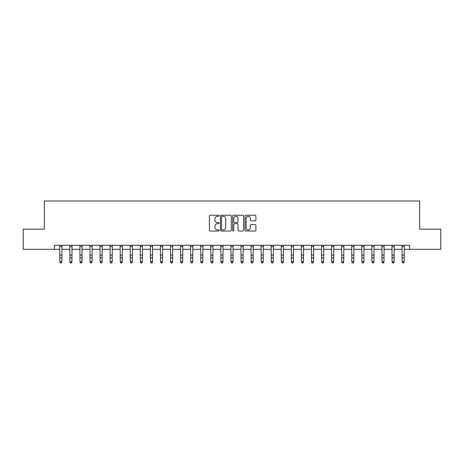 <?xml version="1.0" encoding="UTF-8"?>
<svg xmlns="http://www.w3.org/2000/svg" width="464" height="464" viewBox="0 0 464 464"><rect width="100%" height="100%" fill="white"/><g stroke="black" fill="none" stroke-linecap="round" stroke-linejoin="round"><path stroke-width="0.7" d="M219.112 215.777A0.551 0.551 0 0 0 218.561 215.221L210.163 215.221A0.789 0.789 0 0 0 209.368 216.009L209.368 230.243A0.789 0.789 0 0 0 210.163 231.031L218.561 231.031A0.551 0.551 0 0 0 219.112 230.48A0.551 0.551 0 0 0 218.561 229.924L217.471 229.924A2.529 2.529 0 0 1 214.942 227.395L214.942 226.212A2.529 2.529 0 0 1 217.471 223.683L218.561 223.683A0.551 0.551 0 0 0 219.112 223.126A0.551 0.551 0 0 0 218.561 222.575L217.471 222.575A2.529 2.529 0 0 1 214.942 220.046L214.942 218.857A2.529 2.529 0 0 1 217.471 216.328L218.561 216.328A0.551 0.551 0 0 0 219.112 215.777M255.101 220.794A0.789 0.789 0 0 0 255.896 220.006L255.896 216.009A0.789 0.789 0 0 0 255.101 215.221L245.775 215.221A0.789 0.789 0 0 0 244.986 216.009L244.986 230.243A0.789 0.789 0 0 0 245.775 231.031L255.101 231.031A0.789 0.789 0 0 0 255.896 230.243L255.896 225.417A0.789 0.789 0 0 0 255.101 224.628L251.111 224.628A0.789 0.789 0 0 0 250.322 225.417L250.322 227.812A2.117 2.117 0 0 1 248.205 229.924A2.117 2.117 0 0 1 246.094 227.812L246.094 218.445A2.117 2.117 0 0 1 248.205 216.328A2.117 2.117 0 0 1 250.322 218.445L250.322 220.006A0.789 0.789 0 0 0 251.111 220.794L255.101 220.794M54.41 249.301L23.2 249.301L23.2 229.17L44.341 229.17L44.341 200.976L419.659 200.976L419.659 229.17L440.8 229.17L440.8 249.301L409.59 249.301L409.59 245.276L54.41 245.276L54.41 249.301L59.844 249.301M231.31 216.009A0.789 0.789 0 0 0 230.515 215.221L221.189 215.221A0.789 0.789 0 0 0 220.4 216.009L220.4 230.243A0.789 0.789 0 0 0 221.189 231.031L230.515 231.031A0.789 0.789 0 0 0 231.31 230.243L231.31 216.009M233.485 215.221L242.811 215.221A0.789 0.789 0 0 1 243.6 216.009L243.6 230.243A0.789 0.789 0 0 1 242.811 231.031L238.821 231.031A0.789 0.789 0 0 1 238.026 230.243L238.026 224.472A0.789 0.789 0 0 0 237.237 223.683L234.587 223.683A0.789 0.789 0 0 0 233.798 224.472L233.798 230.48A0.551 0.551 0 0 1 233.247 231.031A0.551 0.551 0 0 1 232.69 230.48L232.69 216.009A0.789 0.789 0 0 1 233.485 215.221M61.857 249.301L69.913 249.301M71.926 249.301L79.982 249.301M81.995 249.301L90.051 249.301M92.063 249.301L100.114 249.301M102.126 249.301L110.183 249.301M112.195 249.301L120.251 249.301M122.264 249.301L130.32 249.301M132.333 249.301L140.383 249.301M142.402 249.301L150.452 249.301M152.465 249.301L160.521 249.301M162.533 249.301L170.59 249.301M172.602 249.301L180.658 249.301M182.671 249.301L190.721 249.301M192.734 249.301L200.79 249.301M202.803 249.301L210.859 249.301M212.872 249.301L220.928 249.301M222.94 249.301L230.991 249.301M233.009 249.301L241.06 249.301M243.072 249.301L251.128 249.301M253.141 249.301L261.197 249.301M263.21 249.301L271.266 249.301M273.279 249.301L281.329 249.301M283.342 249.301L291.398 249.301M293.41 249.301L301.467 249.301M303.479 249.301L311.535 249.301M313.548 249.301L321.598 249.301M323.617 249.301L331.667 249.301M333.68 249.301L341.736 249.301M343.749 249.301L351.805 249.301M353.817 249.301L361.874 249.301M363.886 249.301L371.937 249.301M373.949 249.301L382.005 249.301M384.018 249.301L392.074 249.301M394.087 249.301L402.143 249.301M404.156 249.301L409.59 249.301M222.059 216.328A0.551 0.551 0 0 0 221.508 216.879L221.508 229.373A0.551 0.551 0 0 0 222.059 229.924L223.207 229.924A2.529 2.529 0 0 0 225.736 227.395L225.736 218.857A2.529 2.529 0 0 0 223.207 216.328L222.059 216.328M238.026 218.48A2.117 2.117 0 0 0 235.915 216.369A2.117 2.117 0 0 0 233.798 218.48L233.798 221.78A0.789 0.789 0 0 0 234.587 222.575L237.237 222.575A0.789 0.789 0 0 0 238.026 221.78L238.026 218.48M61.956 245.276L61.857 262.137L61.254 263.024L60.448 262.844L61.254 263.024M59.752 245.276L59.844 261.69L61.857 261.69L61.254 262.844M60.448 263.024L59.844 262.137L60.448 262.844M72.024 245.276L71.926 262.137L71.323 263.024L70.516 262.844L71.323 263.024M69.82 245.276L69.913 261.69L71.926 261.69L71.323 262.844M70.516 263.024L69.913 262.137L70.516 262.844M82.087 245.276L81.995 262.137L81.391 263.024L80.585 262.844L81.391 263.024M79.883 245.276L79.982 261.69L81.995 261.69L81.391 262.844M80.585 263.024L79.982 262.137L80.585 262.844M92.156 245.276L92.063 262.137L91.46 263.024L90.654 262.844L91.46 263.024M89.952 245.276L90.051 261.69L92.063 261.69L91.46 262.844M90.654 263.024L90.051 262.137L90.654 262.844M102.225 245.276L102.126 262.137L101.523 263.024L100.717 262.844L101.523 263.024M100.021 245.276L100.114 261.69L102.126 261.69L101.523 262.844M100.717 263.024L100.114 262.137L100.717 262.844M112.294 245.276L112.195 262.137L111.592 263.024L110.786 262.844L111.592 263.024M110.09 245.276L110.183 261.69L112.195 261.69L111.592 262.844M110.786 263.024L110.183 262.137L110.786 262.844M122.363 245.276L122.264 262.137L121.661 263.024L120.855 262.844L121.661 263.024M120.153 245.276L120.251 261.69L122.264 261.69L121.661 262.844M120.855 263.024L120.251 262.137L120.855 262.844M132.426 245.276L132.333 262.137L131.73 263.024L130.923 262.844L131.73 263.024M130.222 245.276L130.32 261.69L132.333 261.69L131.73 262.844M130.923 263.024L130.32 262.137L130.923 262.844M142.494 245.276L142.402 262.137L141.793 263.024L140.992 262.844L141.793 263.024M140.29 245.276L140.383 261.69L142.402 261.69L141.793 262.844M140.992 263.024L140.383 262.137L140.383 261.69L140.992 262.844M152.563 245.276L152.465 262.137L151.861 263.024L151.055 262.844L151.861 263.024M150.359 245.276L150.452 261.69L152.465 261.69L151.861 262.844M151.055 263.024L150.452 262.137L151.055 262.844M162.632 245.276L162.533 262.137L161.93 263.024L161.124 262.844L161.93 263.024M160.428 245.276L160.521 261.69L162.533 261.69L161.93 262.844M161.124 263.024L160.521 262.137L161.124 262.844M172.695 245.276L172.602 262.137L171.999 263.024L171.193 262.844L171.999 263.024M170.491 245.276L170.59 261.69L172.602 261.69L171.999 262.844M171.193 263.024L170.59 262.137L171.193 262.844M182.764 245.276L182.671 262.137L182.068 263.024L181.262 262.844L182.068 263.024M180.56 245.276L180.658 261.69L182.671 261.69L182.068 262.844M181.262 263.024L180.658 262.137L181.262 262.844M192.833 245.276L192.734 262.137L192.131 263.024L191.325 262.844L192.131 263.024M190.629 245.276L190.721 261.69L192.734 261.69L192.131 262.844M191.325 263.024L190.721 262.137L191.325 262.844M202.901 245.276L202.803 262.137L202.2 263.024L201.393 262.844L202.2 263.024M200.697 245.276L200.79 261.69L202.803 261.69L202.2 262.844M201.393 263.024L200.79 262.137L201.393 262.844M212.97 245.276L212.872 262.137L212.268 263.024L211.462 262.844L212.268 263.024M210.76 245.276L210.859 261.69L212.872 261.69L212.268 262.844M211.462 263.024L210.859 262.137L211.462 262.844M223.033 245.276L222.94 262.137L222.337 263.024L221.531 262.844L222.337 263.024M220.829 245.276L220.928 261.69L222.94 261.69L222.337 262.844M221.531 263.024L220.928 262.137L221.531 262.844M233.102 245.276L233.009 262.137L232.4 263.024L231.6 262.844L232.4 263.024M230.898 245.276L230.991 261.69L233.009 261.69L232.4 262.844M231.6 263.024L230.991 262.137L230.991 261.69L231.6 262.844M243.171 245.276L243.072 262.137L242.469 263.024L241.663 262.844L242.469 263.024M240.967 245.276L241.06 261.69L243.072 261.69L242.469 262.844M241.663 263.024L241.06 262.137L241.663 262.844M253.24 245.276L253.141 262.137L252.538 263.024L251.732 262.844L252.538 263.024M251.03 245.276L251.128 261.69L253.141 261.69L252.538 262.844M251.732 263.024L251.128 262.137L251.732 262.844M263.303 245.276L263.21 262.137L262.607 263.024L261.8 262.844L262.607 263.024M261.099 245.276L261.197 261.69L263.21 261.69L262.607 262.844M261.8 263.024L261.197 262.137L261.8 262.844M273.371 245.276L273.279 262.137L272.675 263.024L271.869 262.844L272.675 263.024M271.167 245.276L271.266 261.69L273.279 261.69L272.675 262.844M271.869 263.024L271.266 262.137L271.869 262.844M283.44 245.276L283.342 262.137L282.738 263.024L281.932 262.844L282.738 263.024M281.236 245.276L281.329 261.69L283.342 261.69L282.738 262.844M281.932 263.024L281.329 262.137L281.932 262.844M293.509 245.276L293.41 262.137L292.807 263.024L292.001 262.844L292.807 263.024M291.305 245.276L291.398 261.69L293.41 261.69L292.807 262.844M292.001 263.024L291.398 262.137L292.001 262.844M303.572 245.276L303.479 262.137L302.876 263.024L302.07 262.844L302.876 263.024M301.368 245.276L301.467 261.69L303.479 261.69L302.876 262.844M302.07 263.024L301.467 262.137L302.07 262.844M313.641 245.276L313.548 262.137L312.945 263.024L312.139 262.844L312.945 263.024M311.437 245.276L311.535 261.69L313.548 261.69L312.945 262.844M312.139 263.024L311.535 262.137L312.139 262.844M323.71 245.276L323.617 262.137L323.008 263.024L322.207 262.844L323.008 263.024M321.506 245.276L321.598 261.69L323.617 261.69L323.008 262.844M322.207 263.024L321.598 262.137L321.598 261.69L322.207 262.844M333.778 245.276L333.68 262.137L333.077 263.024L332.27 262.844L333.077 263.024M331.574 245.276L331.667 261.69L333.68 261.69L333.077 262.844M332.27 263.024L331.667 262.137L332.27 262.844M343.847 245.276L343.749 262.137L343.145 263.024L342.339 262.844L343.145 263.024M341.637 245.276L341.736 261.69L343.749 261.69L343.145 262.844M342.339 263.024L341.736 262.137L342.339 262.844M353.91 245.276L353.817 262.137L353.214 263.024L352.408 262.844L353.214 263.024M351.706 245.276L351.805 261.69L353.817 261.69L353.214 262.844M352.408 263.024L351.805 262.137L352.408 262.844M363.979 245.276L363.886 262.137L363.283 263.024L362.477 262.844L363.283 263.024M361.775 245.276L361.874 261.69L363.886 261.69L363.283 262.844M362.477 263.024L361.874 262.137L362.477 262.844M374.048 245.276L373.949 262.137L373.346 263.024L372.54 262.844L373.346 263.024M371.844 245.276L371.937 261.69L373.949 261.69L373.346 262.844M372.54 263.024L371.937 262.137L372.54 262.844M384.117 245.276L384.018 262.137L383.415 263.024L382.609 262.844L383.415 263.024M381.913 245.276L382.005 261.69L384.018 261.69L383.415 262.844M382.609 263.024L382.005 262.137L382.609 262.844M394.18 245.276L394.087 262.137L393.484 263.024L392.677 262.844L393.484 263.024M391.976 245.276L392.074 261.69L394.087 261.69L393.484 262.844M392.677 263.024L392.074 262.137L392.677 262.844M404.248 245.276L404.156 262.137L403.552 263.024L402.746 262.844L403.552 263.024M402.044 245.276L402.143 261.69L404.156 261.69L403.552 262.844M402.746 263.024L402.143 262.137L402.746 262.844M61.857 255.084L59.844 255.084M61.857 257.851L59.844 257.851M61.857 246.581L59.844 246.581M71.926 255.084L69.913 255.084M71.926 257.851L69.913 257.851M71.926 246.581L69.913 246.581M81.995 255.084L79.982 255.084M81.995 257.851L79.982 257.851M81.995 246.581L79.982 246.581M92.063 255.084L90.051 255.084M92.063 257.851L90.051 257.851M92.063 246.581L90.051 246.581M102.126 255.084L100.114 255.084M102.126 257.851L100.114 257.851M102.126 246.581L100.114 246.581M112.195 255.084L110.183 255.084M112.195 257.851L110.183 257.851M112.195 246.581L110.183 246.581M122.264 255.084L120.251 255.084M122.264 257.851L120.251 257.851M122.264 246.581L120.251 246.581M132.333 255.084L130.32 255.084M132.333 257.851L130.32 257.851M132.333 246.581L130.32 246.581M142.402 255.084L140.383 255.084M142.402 257.851L140.383 257.851M142.402 246.581L140.383 246.581M152.465 255.084L150.452 255.084M152.465 257.851L150.452 257.851M152.465 246.581L150.452 246.581M162.533 255.084L160.521 255.084M162.533 257.851L160.521 257.851M162.533 246.581L160.521 246.581M172.602 255.084L170.59 255.084M172.602 257.851L170.59 257.851M172.602 246.581L170.59 246.581M182.671 255.084L180.658 255.084M182.671 257.851L180.658 257.851M182.671 246.581L180.658 246.581M192.734 255.084L190.721 255.084M192.734 257.851L190.721 257.851M192.734 246.581L190.721 246.581M202.803 255.084L200.79 255.084M202.803 257.851L200.79 257.851M202.803 246.581L200.79 246.581M212.872 255.084L210.859 255.084M212.872 257.851L210.859 257.851M212.872 246.581L210.859 246.581M222.94 255.084L220.928 255.084M222.94 257.851L220.928 257.851M222.94 246.581L220.928 246.581M233.009 255.084L230.991 255.084M233.009 257.851L230.991 257.851M233.009 246.581L230.991 246.581M243.072 255.084L241.06 255.084M243.072 257.851L241.06 257.851M243.072 246.581L241.06 246.581M253.141 255.084L251.128 255.084M253.141 257.851L251.128 257.851M253.141 246.581L251.128 246.581M263.21 255.084L261.197 255.084M263.21 257.851L261.197 257.851M263.21 246.581L261.197 246.581M273.279 255.084L271.266 255.084M273.279 257.851L271.266 257.851M273.279 246.581L271.266 246.581M283.342 255.084L281.329 255.084M283.342 257.851L281.329 257.851M283.342 246.581L281.329 246.581M293.41 255.084L291.398 255.084M293.41 257.851L291.398 257.851M293.41 246.581L291.398 246.581M303.479 255.084L301.467 255.084M303.479 257.851L301.467 257.851M303.479 246.581L301.467 246.581M313.548 255.084L311.535 255.084M313.548 257.851L311.535 257.851M313.548 246.581L311.535 246.581M323.617 255.084L321.598 255.084M323.617 257.851L321.598 257.851M323.617 246.581L321.598 246.581M333.68 255.084L331.667 255.084M333.68 257.851L331.667 257.851M333.68 246.581L331.667 246.581M343.749 255.084L341.736 255.084M343.749 257.851L341.736 257.851M343.749 246.581L341.736 246.581M353.817 255.084L351.805 255.084M353.817 257.851L351.805 257.851M353.817 246.581L351.805 246.581M363.886 255.084L361.874 255.084M363.886 257.851L361.874 257.851M363.886 246.581L361.874 246.581M373.949 255.084L371.937 255.084M373.949 257.851L371.937 257.851M373.949 246.581L371.937 246.581M384.018 255.084L382.005 255.084M384.018 257.851L382.005 257.851M384.018 246.581L382.005 246.581M394.087 255.084L392.074 255.084M394.087 257.851L392.074 257.851M394.087 246.581L392.074 246.581M404.156 255.084L402.143 255.084M404.156 257.851L402.143 257.851M404.156 246.581L402.143 246.581"/></g></svg>
